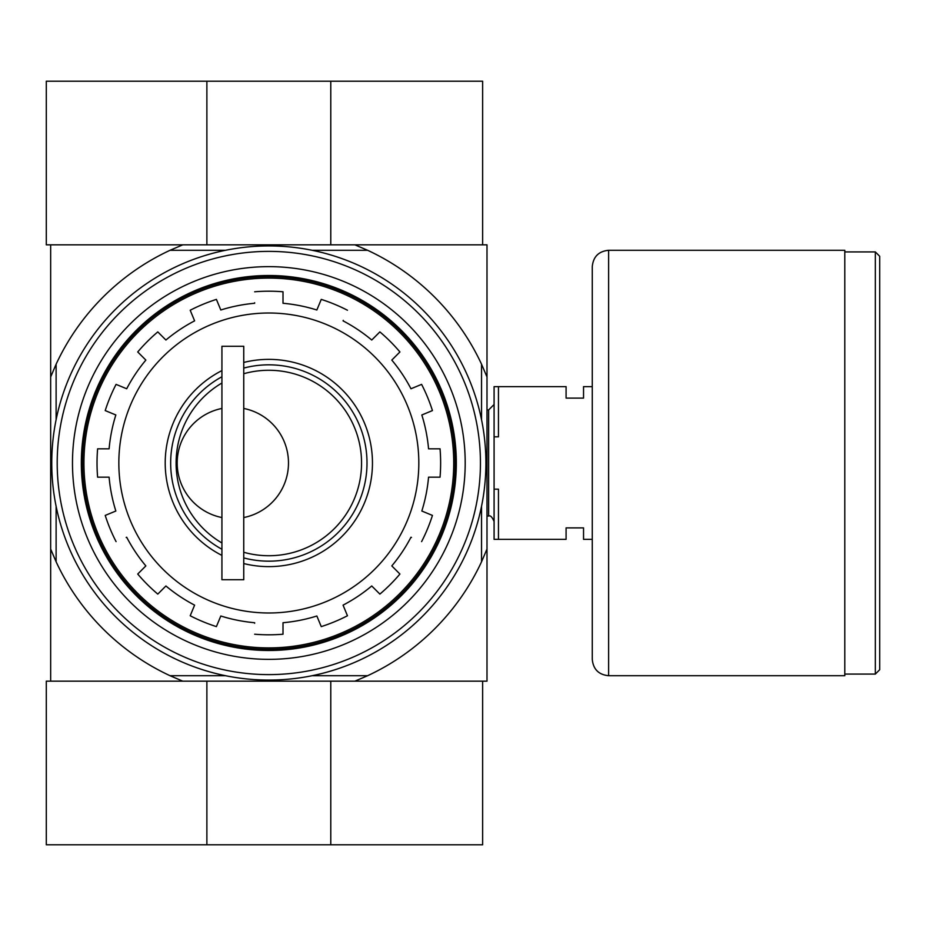 <?xml version="1.0" encoding="UTF-8"?>
<svg xmlns="http://www.w3.org/2000/svg" width="926" height="926" viewBox="0 0 926 926"><rect width="100%" height="100%" fill="white"/><g stroke="black" fill="none" stroke-linecap="round" stroke-linejoin="round"><path stroke-width="1.39" d="M221.927 542.983A92.716 92.716 0 0 1 221.927 383.017M243.746 373.734A92.716 92.716 0 0 1 361.557 463A92.716 92.716 0 0 1 243.746 552.266M221.927 408.447A55.629 55.629 0 0 0 221.927 517.553M243.746 517.553A55.629 55.629 0 0 0 243.746 408.447M254.65 623.267L254.65 622.723A160.348 160.348 0 0 1 220.805 615.998L216.406 626.613A171.808 171.808 0 0 1 190.2 615.755L194.61 605.141A160.348 160.348 0 0 1 165.916 585.973L157.79 594.098A171.808 171.808 0 0 1 137.731 574.039L145.857 565.913A160.348 160.348 0 0 1 126.688 537.23L126.191 537.439M411.48 537.439L410.97 537.23A160.348 160.348 0 0 1 391.802 565.913L399.928 574.039A171.808 171.808 0 0 1 379.88 594.098L371.743 585.973A160.348 160.348 0 0 1 343.06 605.141L347.458 615.755A171.808 171.808 0 0 1 321.253 626.613L316.854 615.998A160.348 160.348 0 0 1 283.009 622.723L283.009 634.217A171.808 171.808 0 0 1 254.65 634.217A171.808 171.808 0 0 0 283.009 634.217M343.268 320.35L343.06 320.859A160.348 160.348 0 0 1 371.743 340.027L379.88 331.902A171.808 171.808 0 0 1 399.928 351.961L391.802 360.087A160.348 160.348 0 0 1 410.97 388.77L421.596 384.371A171.808 171.808 0 0 1 432.442 410.577L421.828 414.975A160.348 160.348 0 0 1 428.553 448.821L440.047 448.821A171.808 171.808 0 0 1 440.047 477.179L428.553 477.179A160.348 160.348 0 0 1 421.828 511.025L432.442 515.423A171.808 171.808 0 0 1 421.596 541.629A171.808 171.808 0 0 0 432.442 515.423M105.217 515.423A171.808 171.808 0 0 0 116.074 541.629A171.808 171.808 0 0 1 105.217 515.423L115.843 511.025A160.348 160.348 0 0 1 109.106 477.179L97.612 477.179A171.808 171.808 0 0 1 97.612 448.821L109.106 448.821A160.348 160.348 0 0 1 115.843 414.975L105.217 410.577A171.808 171.808 0 0 1 116.074 384.371L126.688 388.77A160.348 160.348 0 0 1 145.857 360.087L137.731 351.961A171.808 171.808 0 0 1 157.79 331.902L165.916 340.027A160.348 160.348 0 0 1 194.61 320.859L190.2 310.245A171.808 171.808 0 0 1 216.406 299.387L220.805 310.002A160.348 160.348 0 0 1 254.65 303.277L254.65 302.733M283.009 291.783A171.808 171.808 0 0 0 254.65 291.783A171.808 171.808 0 0 1 283.009 291.783L283.009 303.277A160.348 160.348 0 0 1 316.854 310.002L321.253 299.387A171.808 171.808 0 0 1 347.458 310.245A171.808 171.808 0 0 0 321.253 299.387M321.253 626.613A171.808 171.808 0 0 0 347.458 615.755L343.268 605.65M194.391 605.65L190.2 615.755A171.808 171.808 0 0 0 216.406 626.613M216.406 299.387A171.808 171.808 0 0 0 190.2 310.245L194.391 320.35M432.442 410.577A171.808 171.808 0 0 0 421.596 384.371L411.48 388.561M367.61 675.714L354.901 681.166L486.995 681.166L486.995 549.06L481.543 561.781A234.533 234.533 0 0 1 367.61 675.714L312.131 675.714M354.901 681.166L182.769 681.166L170.048 675.714A234.533 234.533 0 0 1 56.116 561.781L50.664 549.06L50.664 681.166L182.769 681.166L46.3 681.166L46.3 844.79L482.631 844.79L482.631 681.166L354.901 681.166M481.543 419.698L481.543 364.219L486.995 376.94L486.995 244.834L50.664 244.834L50.664 549.06M486.995 376.94L486.995 549.06M481.543 506.302L481.543 561.781M481.543 364.219A234.533 234.533 0 0 0 367.61 250.286L312.131 250.286M225.527 250.286L170.048 250.286A234.533 234.533 0 0 0 56.116 364.219L56.116 419.698M56.116 506.302L56.116 561.781M225.527 675.714L170.048 675.714M170.048 250.286L182.769 244.834L46.3 244.834L46.3 81.21L482.631 81.21L482.631 244.834L354.901 244.834L367.61 250.286M50.664 376.94L56.116 364.219M83.93 463A184.899 184.899 0 0 1 361.279 302.871A184.899 184.899 0 0 1 361.279 623.129A184.899 184.899 0 0 1 83.93 463M82.518 463A186.311 186.311 0 0 1 361.985 301.644A186.311 186.311 0 0 1 361.985 624.356A186.311 186.311 0 0 1 82.518 463M221.927 555.403A103.631 103.631 0 0 1 221.927 370.597M243.746 362.448A103.631 103.631 0 0 1 372.46 463A103.631 103.631 0 0 1 243.746 563.552M221.927 549.245A98.179 98.179 0 0 1 221.927 376.755M243.746 368.085A98.179 98.179 0 0 1 367.009 463A98.179 98.179 0 0 1 243.746 557.915M221.927 346.278L221.927 579.722L243.746 579.722L243.746 346.278L221.927 346.278M592.27 539.36L583.542 539.36L583.542 527.901L566.087 527.901L566.087 539.36L498.454 539.36L498.454 489.183L494.09 489.183L494.09 539.36L498.454 539.36M592.27 386.64L583.542 386.64L583.542 398.099L566.087 398.099L566.087 386.64L498.454 386.64L498.454 436.817L494.09 436.817L494.09 489.183M494.09 436.817L494.09 386.64L498.454 386.64M486.995 409.94L488.639 409.94L488.639 516.06C490.305 515.145 492.134 516.963 494.09 521.512M494.09 404.488L488.639 409.94M879.7 256.282L879.7 669.718L875.336 674.082L875.336 251.918L879.7 256.282M844.79 251.918L875.336 251.918M844.79 250.286L844.79 675.714L608.625 675.714C598.694 674.741 593.23 669.29 592.27 659.347L592.27 266.653C593.23 256.71 598.694 251.259 608.625 250.286L844.79 250.286M330.779 244.834L330.779 81.21M206.88 244.834L206.88 81.21M206.88 681.166L206.88 844.79M330.779 681.166L330.779 844.79M57.204 463A211.626 211.626 0 0 1 374.636 279.733A211.626 211.626 0 0 1 374.636 646.267A211.626 211.626 0 0 1 57.204 463M72.483 463A196.347 196.347 0 0 1 367.009 292.952A196.347 196.347 0 0 1 367.009 633.048A196.347 196.347 0 0 1 72.483 463M51.752 463A217.078 217.078 0 0 1 377.368 275.01A217.078 217.078 0 0 1 377.368 650.99A217.078 217.078 0 0 1 51.752 463M81.338 463A187.492 187.492 0 0 1 362.575 300.626A187.492 187.492 0 0 1 362.575 625.374A187.492 187.492 0 0 1 81.338 463M440.047 448.821A171.808 171.808 0 0 1 440.047 477.179M399.928 574.039A171.808 171.808 0 0 1 379.88 594.098M157.79 594.098A171.808 171.808 0 0 1 137.731 574.039M97.612 477.179A171.808 171.808 0 0 1 97.612 448.821M105.217 410.577A171.808 171.808 0 0 1 116.074 384.371M137.731 351.961A171.808 171.808 0 0 1 157.79 331.902M379.88 331.902A171.808 171.808 0 0 1 399.928 351.961M118.841 463A149.989 149.989 0 0 1 343.824 333.105A149.989 149.989 0 0 1 343.824 592.895A149.989 149.989 0 0 1 118.841 463M608.625 250.286L608.625 675.714M486.995 516.06L488.639 516.06M844.79 674.082L875.336 674.082"/></g></svg>
